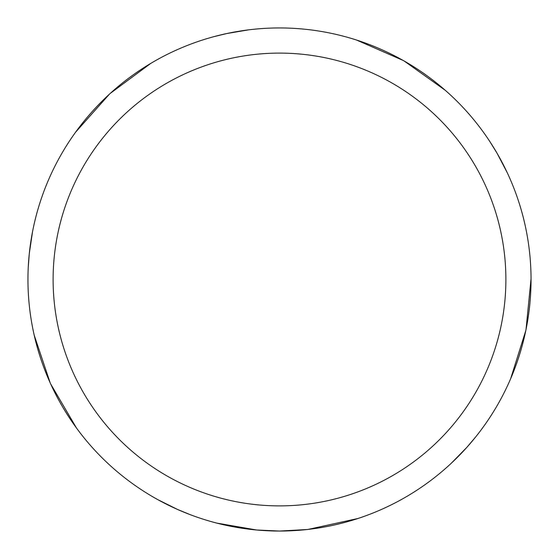 <?xml version="1.0" encoding="UTF-8"?>
<svg xmlns="http://www.w3.org/2000/svg" width="559" height="559" viewBox="0 0 559 559"><rect width="100%" height="100%" fill="white"/><g stroke="black" fill="none" stroke-linecap="round" stroke-linejoin="round"><path stroke-width="0.84" d="M279.5 27.95A251.543 251.543 0 0 1 531.043 279.493A251.543 251.543 0 0 1 279.5 531.043A251.543 251.543 0 0 1 27.957 279.493A251.543 251.543 0 0 1 279.5 27.95M279.5 53.105A226.388 226.388 0 0 1 505.888 279.493A226.388 226.388 0 0 1 279.5 505.888A226.388 226.388 0 0 1 53.112 279.493A226.388 226.388 0 0 1 279.5 53.105M475.667 436.956L466.709 447.507M307.031 529.527L279.472 531.05L256.553 529.988L216.724 523.084M489.873 141.588L497.14 153.362M525.802 330.572L510.646 378.729M356.502 40.024L403.249 60.491M404.192 61.029L445.306 90.327M466.793 447.417L451.295 463.236M357.963 518.493L308.114 529.408M497.077 153.264L507.341 172.892M531.043 278.724L526.026 329.51M177.671 509.508L157.834 499.662M76.45 427.97L50.659 383.935M190.367 514.72L177.566 509.459M50.212 382.943L34.169 335.079M226.681 33.561L248.517 29.865M213.349 36.803L226.793 33.533M28.243 267.412L29.292 253.611M110.256 93.395L150.832 63.349M29.278 253.73L32.513 231.824M75.542 132.259L109.459 94.129"/></g></svg>

